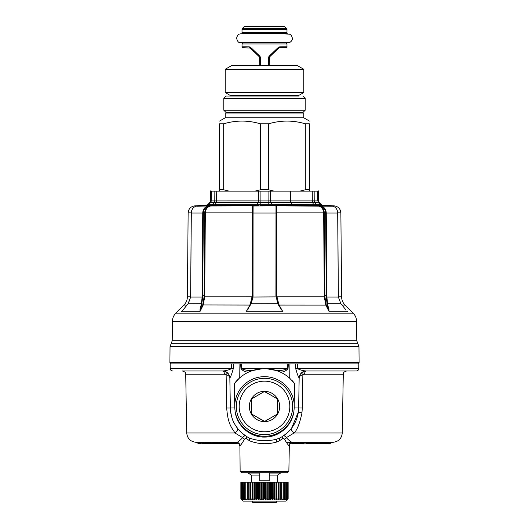 <?xml version="1.0" encoding="UTF-8"?>
<svg xmlns="http://www.w3.org/2000/svg" width="529" height="529" viewBox="0 0 529 529"><rect width="100%" height="100%" fill="white"/><g stroke="black" fill="none" stroke-linecap="round" stroke-linejoin="round"><path stroke-width="0.79" d="M312.255 191.141L312.315 200.888L270.597 200.888L270.57 191.141L318.326 191.141L318.412 200.888L319.027 202.455L318.359 202.468L317.817 200.908L317.731 191.141M214.847 191.141L214.787 200.908L211.183 200.908A2.367 2.116 -90 0 1 210.641 202.468L208.776 204.783A2.367 2.116 -90 0 1 207.315 205.563L206.257 205.517L207.897 204.743L209.973 202.455L210.588 200.888L210.674 191.141L274.134 191.141L268.653 189.785L260.347 189.785L260.347 123.806C248.127 120.182 235.908 120.182 223.688 123.806L223.688 189.785L219.542 189.785L219.542 123.806C219.542 120.182 219.542 120.182 219.542 123.806L223.688 123.806M306.046 191.141L309.458 191.141L309.458 123.806L305.312 123.806L305.312 189.785L309.458 189.785M260.347 189.785L254.866 191.141L229.169 191.141L223.688 189.785M219.542 189.785L219.542 191.141L229.169 191.141M208.4 204.187L209.973 202.455L214.278 202.468L214.787 200.908L258.403 200.888L258.43 191.141M258.066 202.455L216.407 202.455L216.745 191.141M314.153 191.141L314.213 200.908L312.322 200.888L312.613 202.455L270.934 202.455L270.597 200.888L268.104 200.908L268.077 191.141M260.923 191.141L260.896 200.908L258.403 200.888L258.086 202.455L260.857 202.468L260.731 204.783L268.269 204.783L268.104 200.908L260.896 200.908L260.857 202.468L270.914 202.455L272.832 205.517L292.524 205.265M315.324 205.536L314.411 205.517L313.611 204.743L312.613 202.455L318.359 202.468L320.224 204.783L322.571 205.497M318.412 200.888L314.213 200.908L314.722 202.468L316.454 204.783L291.697 204.485L290.355 200.61L290.315 191.141M207.897 204.743L257.008 204.743L258.086 202.455M206.29 205.53L211.177 205.563L212.546 204.783L214.278 202.468L216.387 202.455L214.589 205.517L256.168 205.517L257.008 204.743L260.731 204.783L260.632 205.563L268.368 205.563L268.269 204.783L291.697 204.485L292.517 205.265L316.626 205.556M268.362 205.563L272.832 205.517M256.393 205.517L258.714 205.556M211.177 205.563L214.589 205.517M213.326 205.543L212.069 205.556M238.387 205.272L236.476 205.265M256.168 205.517L244.563 205.318M271.694 205.536L269.81 205.556M287.452 205.285L275.424 205.457M330.03 205.86L333.052 206.217L333.171 206.674L333.052 206.217C335.928 207.289 337.469 209.557 337.687 213.015L338.348 297.027L326.869 297.027L326.261 213.015C326.043 209.557 324.515 207.289 321.672 206.217L318.041 205.88M252.227 206.508L252.201 205.86L253.12 206.217L252.67 206.674L252.67 213.015L252.604 206.237M208.677 205.986L252.201 205.86L252.273 212.889L205.331 212.889C205.702 208.757 207.685 206.416 211.289 205.86L196.92 206.237L198.99 205.86L195.948 206.217L195.829 206.674L195.948 206.217C193.072 207.289 191.531 209.557 191.313 213.015L202.739 213.015C202.957 209.557 204.485 207.289 207.328 206.217L209.656 205.94M338.348 297.027L340.894 303.712L345.51 309.405L340.901 303.692L338.381 297.014L337.72 213.015C337.515 209.583 335.968 207.315 333.072 206.224L276.799 205.86L276.727 212.889L276.799 205.86L276.396 206.237L276.799 205.86L253.007 205.986M252.67 206.674L252.67 212.883L252.273 212.889L252.26 209.173M318.326 190.87L318.412 200.617L319.02 202.171L321.103 204.485L322.743 205.265L334.143 205.86L330.122 205.867M317.711 205.86C321.315 206.416 323.298 208.757 323.669 212.889L276.33 212.883L276.396 206.237L275.993 205.986L275.926 295.625L277.811 303.712L250.825 303.778L252.67 295.632L252.67 213.015L253.074 213.015L253.12 206.217M252.273 212.889L252.234 296.795L204.108 296.822L204.73 212.883C204.816 210.258 205.788 208.188 207.659 206.674L208.816 206.237M275.88 206.217L276.33 206.674L276.33 213.015L276.396 206.237M278.776 304.367L276.733 295.632L276.766 296.795L276.369 296.822L276.336 295.916M321.672 206.217L321.341 206.674L320.184 206.237M337.687 213.015L325.652 213.015C325.447 209.788 324.012 207.672 321.341 206.674C323.212 208.188 324.184 210.258 324.27 212.883L323.669 212.889L324.29 296.795L276.766 296.795L279.14 305.061L278.466 304.367M276.376 296.901L253.021 297.027L253.074 213.015L276.33 213.015L276.33 295.632L275.926 295.625M204.73 212.883L205.331 212.889L204.71 296.795L203.209 305.061L202.686 305.094L204.108 296.822M324.27 212.883L324.905 295.632L324.892 296.822L324.29 296.795L325.791 305.061L326.314 305.094L278.525 305.061L282.836 311.72L246.164 311.72L251.189 303.712L253.021 297.027L252.617 297L252.67 295.632L252.267 295.632L250.224 304.367M207.328 206.217L207.659 206.674C204.988 207.672 203.553 209.788 203.348 213.015L202.739 213.015L202.131 297.027L190.652 297.027L191.313 213.015M276.336 296.147L278.142 304.367M326.261 297L326.869 297.027L327.577 303.712L327.067 303.778L326.261 297L325.652 213.015M252.267 295.632L252.664 295.909M250.323 304.757L249.86 305.061L252.234 296.795L252.631 296.822L251.639 301.788L252.617 297M202.111 295.625L202.719 295.632L202.739 297L201.556 305.094L202.686 305.094L199.929 311.693L203.143 305.193M202.739 297L202.131 297.027L201.423 303.712L188.258 303.778L190.652 297.027M340.894 303.712L327.577 303.712L329.183 311.72L347.52 311.72L347.203 311.383M329.183 311.72L325.857 305.193M277.361 301.794L276.369 296.822L278.155 303.739L276.991 300.578M326.248 304.962L324.892 296.822M327.947 305.061L327.444 305.094L327.067 303.778M346.998 311.184L347.52 311.72M278.79 304.962L278.175 303.778M201.933 303.778L201.423 303.712L201.053 305.061L199.817 311.72L181.48 311.72L181.797 311.383M282.836 311.72L279.219 305.193M246.164 311.72L249.86 305.061L202.752 304.962M181.526 311.72L183.49 309.405L181.467 311.693M250.475 305.061L250.825 303.778M278.525 305.061L277.811 303.712M188.106 303.712L183.49 309.405L188.099 303.692L190.619 297.014L191.28 213.015C191.485 209.583 193.032 207.315 195.928 206.224L197.178 205.986M328.965 309.405L328.469 309.445L329.071 311.693M278.869 305.094L281.044 309.405M182.002 311.184L181.612 311.574M200.035 309.405L200.531 309.445L201.556 305.094L201.053 305.061M247.956 309.405L249.781 305.193M247.618 309.445L246.038 311.693M281.382 309.445L282.962 311.693M170.04 346.68L358.96 346.68L359.098 362.517L169.902 362.517L170.04 346.68L172.229 340.702L356.771 340.702L356.606 321.394L172.394 321.394C172.474 318.187 173.624 315.436 175.859 313.135L353.141 313.135L345.067 305.061L341.999 305.061M249.252 437.972L249.734 440.882L246.679 438.911L246.097 436.18C245.225 435.367 244.074 435.856 242.646 437.635L234.936 432.986C237.177 430.844 238.129 429.409 237.792 428.688C235.101 424.298 231.471 421.911 230.36 408.018L229.837 377.957C230.598 377.111 231.748 374.029 233.282 368.706L170.252 368.653L170.166 363.879L239.055 363.879L239.306 378.215L234.413 383.492L234.764 407.945L230.36 408.018A34.147 34.147 0 0 0 249.252 437.972C258.079 441.219 267.271 441.603 276.832 439.136L279.748 437.972A34.147 34.147 0 0 0 298.64 408.018L299.163 377.957C299.639 373.712 301.999 371.391 306.251 370.981L356.387 370.981C357.816 370.836 358.602 370.062 358.748 368.653L358.834 363.879L289.945 363.879L295.718 363.879L295.718 368.706C297.252 374.029 298.402 377.111 299.163 377.957C299.189 376.569 300.426 375.478 302.859 374.684L303.051 371.748M233.282 368.706L233.282 363.879L288.378 363.879L288.034 368.7L287.459 368.653L287.789 363.879M234.777 404.163A29.816 29.816 0 0 1 278.796 380.311A29.816 29.816 0 0 1 294.223 404.163L294.587 383.492L289.694 378.215L289.945 363.879L288.378 363.879M241.211 363.879L241.541 368.653C244.603 370.069 248.233 370.71 252.439 370.584L262.734 368.653L287.459 368.653C284.397 370.069 280.767 370.71 276.561 370.584L266.266 368.653M289.694 378.215A37.863 37.863 0 0 0 280.436 372.132C283.465 372.132 285.997 370.988 288.034 368.7M294.223 404.163L294.236 407.945L302.304 408.018L302.859 374.684L304.578 374.234C304.691 372.257 305.253 371.173 306.265 370.981L306.205 370.981M295.718 368.706L297.615 368.653C300.095 369.996 302.978 370.769 306.251 370.981L306.245 370.981M297.562 363.879L297.615 368.653L358.748 368.653M191.141 370.981L222.735 370.981C226.022 370.769 228.905 369.996 231.385 368.653L231.438 363.879M252.439 370.584L248.564 372.132A37.863 37.863 0 0 0 234.413 383.492M240.622 363.879L240.966 368.7L262.734 368.653M240.966 368.7C243.003 370.988 245.535 372.132 248.564 372.132A37.863 37.863 0 0 1 250.713 371.213M252.743 370.485A37.863 37.863 0 0 1 258.231 369.136M258.787 369.05A37.863 37.863 0 0 1 270.213 369.05M270.769 369.136A37.863 37.863 0 0 1 276.257 370.485M278.287 371.213A37.863 37.863 0 0 1 280.436 372.132L276.561 370.584M292.021 380.477A37.863 37.863 0 0 1 294.587 383.492M234.764 407.945L235.147 411.701C236.932 426.103 250.581 437.675 265.082 437.08C279.18 437.086 292.101 425.686 293.853 411.701L294.236 407.945M235.147 411.701A29.816 29.816 0 0 0 293.853 411.701M250.997 431.201A28.169 28.169 0 0 0 289.224 419.98A28.169 28.169 0 0 0 278.003 381.753A28.169 28.169 0 0 0 239.776 392.974A28.169 28.169 0 0 0 250.997 431.201M228.799 374.387L226.088 371.821L226.696 408.018C227.939 424.8 231.953 427.683 234.936 432.986L186.737 432.986L185.712 374.234C185.077 373.335 186.942 372.595 182.399 370.981L222.735 370.981C223.747 371.173 224.309 372.257 224.422 374.234L226.141 374.684C228.574 375.478 229.811 376.569 229.837 377.957C229.361 373.712 227.001 371.391 222.749 370.981L222.795 370.981M246.097 436.18L241.66 432.808M249.734 440.882C258.291 444.181 267.191 444.598 276.429 442.125L279.266 440.882L279.748 437.972M287.333 432.808L282.903 436.18L282.321 438.911L279.266 440.882M302.304 408.018L301.947 412.957L298.323 412.111L291.624 428.159M300.201 374.387L302.912 371.821M276.641 384.259A25.319 25.319 0 0 1 286.718 418.618A25.319 25.319 0 0 1 252.359 428.695A25.319 25.319 0 0 1 242.282 394.336A25.319 25.319 0 0 1 276.641 384.259M229.606 376.271L229.837 377.951M246.679 438.911C245.879 438.191 245.145 438.303 244.491 439.262L242.646 437.635C239.736 440.756 237.739 442.304 236.661 442.284L236.661 442.284C238.599 442.502 239.677 443.586 239.895 445.537C240.47 445.563 242.004 443.474 244.491 439.262M240.133 471.319L288.867 471.319L287.452 472.734L241.548 472.734L240.133 471.319L239.895 445.537M282.321 438.911C283.121 438.191 283.855 438.303 284.509 439.262C286.996 443.474 288.53 445.563 289.105 445.537L289.317 445.649C289.191 444.982 289.687 444.082 290.818 442.958L291.598 442.608M291.208 428.688C290.871 429.409 291.823 430.844 294.064 432.986L286.354 437.635C284.926 435.856 283.775 435.374 282.903 436.18M301.947 412.957C299.758 423.412 297.126 430.09 294.064 432.986L342.263 432.986L343.288 374.234C343.923 373.348 342.051 372.608 346.601 370.981M271.761 393.186A15.143 15.143 0 0 1 277.791 413.738A15.143 15.143 0 0 1 257.239 419.768A15.143 15.143 0 0 1 251.209 399.216A15.143 15.143 0 0 1 271.761 393.186M237.587 442.667L236.661 442.284L195.869 442.284C190.367 441.596 187.326 438.501 186.737 432.986M284.509 439.262L286.354 437.635C289.264 440.756 291.261 442.304 292.339 442.284L290.738 442.733M289.105 445.537C289.323 443.586 290.401 442.502 292.339 442.284L333.131 442.284C338.633 441.596 341.674 438.501 342.263 432.986M258.258 417.903L264.5 421.507L277.513 413.989L277.513 398.965L264.5 391.447L251.487 398.965L251.487 413.989L264.665 421.408M197.343 442.442L198.362 442.343M198.236 442.449L200.736 442.389M198.23 443.375A1.422 0.787 -39.4 0 1 197.846 443.203L197.82 443.203A1.422 1.422 90 0 0 198.911 443.712L198.93 443.712A1.422 1.422 -90 0 1 197.846 443.203L197.833 443.216A1.422 0.754 -40.6 0 1 197.82 443.203L197.324 442.442M198.183 443.322A1.422 0.641 -43.8 0 1 198.124 443.276L196.907 442.317M200.617 442.317L203.136 442.535M203.275 442.37L201.39 442.317M203.374 442.363L210.654 442.661M210.291 442.317L211.177 443.309L210.059 442.337L217.419 442.495M227.397 443.712L220.176 443.712A1.422 0.919 -90 0 1 219.469 443.203L218.464 443.375L217.141 442.337L224.878 442.753M224.561 442.548L219.317 442.317M234.889 442.608L232.998 443.712A1.422 1.408 -90 0 0 234.076 443.203L236.489 443.368L237.243 442.799L234.122 442.383L224.904 442.317C223.886 442.297 223.919 442.317 224.997 442.383M328.013 442.403L331.531 442.323L330.579 443.203L329.951 443.203L330.81 442.317L329.131 442.363M330.81 442.317L333.131 442.284M322.624 442.456L328.211 442.323L327.028 443.309M311.826 442.601L322.187 442.317M303.944 442.363L302.548 443.203L302.886 443.368L303.95 442.449L312.07 442.409L303.739 442.634M295.797 443.203L294.448 443.368L293.688 442.806L295.056 442.68M296.319 443.487A1.422 0.496 -54.8 0 1 296.147 443.454L294.977 442.495L303.573 442.317M276.548 414.551L277.513 413.797M277.513 400.076L277.513 398.965M270.742 395.051L264.335 391.546M252.452 398.403L251.487 399.157M251.487 412.878L251.487 413.989M198.95 443.216A1.422 0.635 -36.9 0 1 198.276 443.203L198.071 443.203A1.422 1.402 90 0 0 199.149 443.712A1.422 1.422 0 0 1 198.124 443.276A1.422 0.641 -43.8 0 1 198.071 443.203L197.396 442.317M199.149 443.712L199.354 443.712A1.422 1.402 90 0 1 198.276 443.203L197.74 442.489L198.468 442.515M199.069 443.322A1.422 0.641 -43.8 0 1 199.01 443.276L197.925 442.317M200.683 443.712L199.36 443.712A1.422 0.483 90 0 1 199.003 443.269A1.422 0.641 -43.8 0 1 198.957 443.203L198.349 442.317M199.01 443.276A1.422 1.422 0 0 0 200.035 443.712A1.422 1.402 90 0 1 198.957 443.203L198.692 442.482L200.041 442.363M201.873 443.375A1.422 0.456 -47.1 0 1 201.767 443.335L200.901 442.442M203.526 442.528L206.634 442.317M203.982 443.368L207.189 443.203L206.938 442.482L208.605 442.363M202.574 442.323L203.857 443.355A1.422 1.422 0 0 0 204.796 443.712A1.422 1.256 90 0 1 203.837 443.203L202.713 442.317M210.562 442.489L211.686 442.317M215.468 443.712L212.169 443.712A1.422 1.124 90 0 1 211.302 443.203L212.175 443.203L211.957 442.489L213.313 442.35M221.36 442.37L221.003 443.203A1.422 1.084 90 0 1 220.176 443.712L219.376 443.712A1.422 0.919 -90 0 1 218.675 443.203L217.822 442.482L219.542 442.489L219.469 443.203A1.422 1.084 5.6 0 0 221.003 443.203L225.585 443.203M227.001 442.317L225.083 442.482C224.144 442.35 224.177 442.376 225.189 442.555M224.904 442.317L226.214 443.203L227.186 443.203A1.422 0.998 0.3 0 0 228.356 443.203L228.356 442.515L227.186 442.489L227.186 443.203A1.422 0.76 90 0 0 227.761 443.712L229.275 443.712A1.422 0.767 90 0 0 229.864 443.203L228.561 442.35M229.374 442.383L229.725 442.548L229.374 442.383M229.222 442.35L229.573 442.515L229.222 442.35M231.96 442.317L229.857 442.317M234.122 442.383L232.145 442.482L231.662 443.203A1.422 1.084 33.6 0 0 233.322 443.203L233.752 442.555L237.111 442.766M234.797 442.601L233.322 443.203A1.422 1.408 90 0 1 232.244 443.712L231.272 443.712A1.422 1.408 90 0 1 230.247 443.269M236.397 442.985L236.794 442.932L236.483 443.203A1.422 1.203 90 0 1 235.564 443.712L232.429 443.712M331.114 442.568L331.63 442.317M322.472 442.634L325.824 442.35M316.626 443.712L320.462 443.712A1.422 1.203 -90 0 0 321.381 443.203L325.467 443.203L325.857 442.522L327.266 442.317M314.464 443.712L325.514 443.712L325.467 443.203A1.422 0.853 29.6 0 0 326.532 443.203L326.942 442.489L328.159 442.317M327.835 442.489L327.107 443.295A1.422 1.422 0 0 1 326.102 443.712L325.514 443.712A1.422 1.329 90 0 0 326.532 443.203L327.12 443.203A1.422 1.329 90 0 1 326.102 443.712M319.582 442.317L317.572 442.363M301.642 442.317L301.239 443.203A1.422 0.774 90 0 1 300.651 443.712L297.589 443.712A1.422 1.19 -90 0 1 296.676 443.203A1.422 0.913 -22.5 0 0 297.741 443.203L300.796 443.203A1.422 0.866 16.7 0 0 301.239 443.203L302.548 443.203A1.422 0.774 90 0 1 301.96 443.712L300.651 443.712L301.014 442.495L303.646 442.535M294.527 442.985L293.833 442.766M296.967 443.712A1.422 1.19 90 0 1 296.055 443.203L295.288 442.667L297.47 442.542L297.589 443.712L296.967 443.712A1.422 1.422 0 0 1 296.147 443.454A1.422 0.496 -54.8 0 1 296.055 443.203L296.676 443.203L296.114 442.423M301.054 442.323L297.51 442.376M200.035 443.712L200.266 443.712A1.422 1.402 90 0 1 199.195 443.203A1.422 0.879 -34.9 0 0 200.438 443.203L199.969 442.528L200.941 442.568M212.956 443.712L203.09 443.712A1.422 1.336 -90 0 1 202.071 443.203A1.422 0.985 -26.5 0 0 203.467 443.203L203.295 442.859M202.733 443.712A1.422 1.422 0 0 1 201.767 443.335A1.422 0.456 -47.1 0 1 201.714 443.203L200.941 442.489L201.714 442.489L202.071 443.203L201.714 443.203A1.422 1.336 -90 0 0 202.733 443.712L203.09 443.712A1.422 0.489 90 0 0 203.467 443.203L203.685 443.203M204.796 443.712L208.155 443.712A1.422 1.256 90 0 1 207.189 443.203A1.422 1.038 -19.3 0 0 208.657 443.203L208.426 442.528L210.264 442.608L209.583 443.203L210.013 443.355L210.648 442.799M211.177 443.309A1.422 1.422 0 0 0 212.169 443.712L213.035 443.712A1.422 1.124 90 0 1 212.175 443.203A1.422 0.979 -16.5 0 0 213.385 443.203L213.18 442.522L217.637 442.674M229.573 442.515L230.188 443.203A1.422 0.43 -42 0 0 230.214 443.242A1.422 0.43 -42 0 0 230.69 443.203L230.042 442.489M225.01 442.383L224.177 442.343L226.028 443.487L226.214 443.203A1.422 0.76 90 0 0 226.789 443.712L227.761 443.712A1.422 0.767 90 0 0 228.356 443.203L229.864 443.203C230.697 443.633 230.882 443.633 230.419 443.203M327.2 443.203L328.721 443.203A1.422 0.873 35.3 0 0 329.951 443.203A1.422 1.402 90 0 1 328.879 443.712L329.501 443.712A1.422 1.402 -90 0 0 330.579 443.203L331.22 442.489M320.462 443.712L318.174 443.712A1.422 0.754 -90 0 1 317.598 443.203A1.422 1.058 14.9 0 0 319.099 443.203L319.291 442.482L321.897 442.489L321.381 443.203L319.099 443.203A1.422 1.203 -90 0 1 318.174 443.712L311.561 443.712M234.916 443.712L234.235 443.712M215.581 443.712L217.452 443.712M220.672 443.712L228.178 443.712M209.894 443.368A1.422 1.256 -90 0 1 209.074 443.712A1.422 0.661 90 0 0 209.583 443.203L208.657 443.203A1.422 0.661 90 0 1 208.155 443.712L209.074 443.712A1.422 1.422 0 0 0 210.013 443.355M208.314 443.712L216.599 443.712M208.439 443.712L205.721 443.712M220.732 443.712L218.847 443.712M218.292 443.712L218.768 443.712M223.529 443.712L213.035 443.712A1.422 0.463 90 0 0 213.385 443.203L218.259 443.203M225.354 443.712A1.422 1.084 -90 0 0 225.976 443.454M226.167 443.712L230.988 443.712M232.998 443.712L232.244 443.712A1.422 0.76 90 0 1 231.662 443.203L230.69 443.203A1.422 0.76 90 0 0 231.272 443.712A1.422 1.422 0 0 1 230.214 443.242L229.308 442.356M233.315 443.712L235.564 443.712A1.422 1.422 0 0 0 236.489 443.368M231.768 443.712L226.789 443.712A1.422 1.422 0 0 1 226.028 443.487M199.36 443.712L200.385 443.712M233.977 443.712L236.774 443.712M310.034 443.712L309.511 443.712M313.228 443.712L312.408 443.712M310.08 443.712L312.89 443.712M327.411 443.712L327.828 443.712M330.618 443.203L329.501 443.712M309.273 443.712L307.025 443.712M299.354 443.712L295.374 443.712A1.422 1.19 90 0 1 294.461 443.203L294.15 442.932L295.301 442.859M299.05 443.712L292.696 443.712A1.422 0.741 90 0 1 292.597 443.699M316.831 443.712L319.86 443.712M215.911 443.712L215.105 443.712L215.911 443.712M219.165 443.712L217.624 443.712M231.497 443.712L229.275 443.712M326.743 443.712L328.185 443.712M318.617 443.712L319.582 443.712M311.475 443.712L314.603 443.712M306.258 443.712L309.187 443.712M252.67 501.128L252.67 502.55L276.33 502.55L276.33 501.128M241.885 499.66L243.201 501.128L285.799 501.128L288.133 498.761L287.895 482.197L287.895 498.761L287.082 499.713L288.133 498.761L288.133 482.197M243.558 499.376L243.261 482.197L245.76 482.197L245.76 499.713L245.8 482.197L247.155 482.197L247.155 499.713L247.36 482.197L248.729 482.197L248.729 499.713L249.099 498.761L249.099 482.197L250.462 482.197L250.462 499.713L250.997 498.761L250.997 482.197L252.34 482.197L252.34 499.713L253.027 498.761L253.027 482.197L254.343 482.197L254.343 499.713L255.183 498.761L255.183 482.197L256.453 482.197L256.453 499.713L257.431 498.761L257.431 482.197L258.641 482.197L258.641 499.713L259.752 498.761L259.752 482.197L260.896 482.197L260.896 499.713L262.119 498.761L262.119 482.197L263.178 482.197L263.178 499.713L264.513 498.761L264.513 482.197L265.479 482.197L265.479 499.713L266.907 498.761L266.907 482.197L267.773 482.197L267.773 499.713L269.281 498.761L269.281 482.197L270.028 482.197L270.028 499.713L271.602 498.761L271.602 482.197L272.23 482.197L272.23 499.713L273.843 498.761L273.843 482.197L274.353 482.197L274.353 499.713L275.999 498.761L275.999 482.197L276.369 482.197L276.369 499.713L278.029 498.761L278.029 482.197L278.274 499.713L279.927 498.761L279.927 482.197L280.026 499.713L281.659 498.761L281.904 482.197L281.904 499.713L283.22 498.761L283.22 482.197L281.904 482.197M243.558 499.713L242.315 498.761L242.315 482.197L243.261 482.197M242.904 499.713L242.302 498.761L242.315 482.197L241.594 482.197L241.594 498.761L241.588 482.197L241.112 482.197L241.112 498.761L242.904 499.713M241.885 499.713L241.112 498.761M241.786 499.713L240.867 498.761L241.112 482.197M244.557 499.158L244.557 499.713L243.261 498.761M284.576 498.761L284.576 482.197L283.22 482.197L283.048 499.713L284.576 498.761L284.278 499.713L285.739 498.761L285.31 499.713L286.698 498.761L286.255 499.713L287.412 498.761L286.804 499.713L287.895 498.761M281.659 498.761L281.904 499.713M280.026 499.713L279.927 498.761M278.274 499.713L278.029 498.761M276.369 499.713L275.999 498.761M274.353 499.713L273.843 498.761M272.23 499.713L271.602 498.761M270.028 499.713L269.281 498.761M267.773 499.713L266.907 498.761M265.479 499.713L264.513 498.761L264.487 482.197L263.614 482.197L263.614 499.713M263.178 499.713L262.119 498.761M260.896 499.713L259.752 498.761M258.641 499.713L257.431 498.761M256.453 499.713L255.183 498.761M254.343 499.713L253.027 498.761M252.34 499.713L250.997 498.761M250.462 499.713L249.099 498.761M248.729 499.713L247.36 498.761M247.155 499.713L245.8 498.761L245.76 482.197M245.76 499.713L244.424 498.761L244.424 482.197M244.563 499.713L244.424 498.761M243.247 498.761L243.247 482.197M241.105 498.761L241.105 482.197M240.867 482.197L240.867 498.761L240.867 482.197M287.888 498.761L287.895 482.197M287.888 482.197L285.753 482.197L285.753 498.761M287.412 498.761L287.412 482.197L287.406 498.761M286.698 498.761L286.698 482.197L286.685 498.761M285.481 499.356L285.481 499.713M285.739 498.761L285.753 482.197M285.739 482.197L284.589 482.197L284.589 498.761M284.49 499.078L284.49 499.713M283.293 482.197L283.293 499.713M281.64 498.761L281.659 482.197M281.64 482.197L280.344 482.197L280.344 499.713M279.901 498.761L279.927 482.197M279.901 482.197L278.611 482.197L278.611 499.713M278.611 482.197L278.274 482.197M278.003 498.761L278.029 482.197M278.003 482.197L276.74 482.197L276.74 499.713M276.74 482.197L276.369 482.197M275.973 498.761L275.999 482.197M275.973 482.197L274.743 482.197L274.743 499.713M274.743 482.197L274.353 482.197M273.817 498.761L273.843 482.197M273.817 482.197L272.633 482.197L272.633 499.713M272.633 482.197L272.23 482.197M271.569 498.761L271.602 482.197M271.569 482.197L270.451 482.197L270.451 499.713M270.451 482.197L270.028 482.197M269.248 498.761L269.281 482.197M269.248 482.197L268.203 482.197L268.203 499.713M268.203 482.197L267.773 482.197M266.881 498.761L266.907 482.197M266.881 482.197L265.915 482.197L265.915 499.713M265.915 482.197L265.479 482.197M263.614 482.197L263.178 482.197M262.093 498.761L262.119 482.197M262.093 482.197L261.319 482.197L261.319 499.713M261.319 482.197L260.896 482.197M259.719 498.761L259.752 482.197M259.719 482.197L259.065 482.197L259.065 499.713M259.065 482.197L258.641 482.197M257.398 498.761L257.431 482.197M257.398 482.197L256.856 482.197L256.856 499.713M256.856 482.197L256.453 482.197M255.157 498.761L255.183 482.197M255.157 482.197L254.733 482.197L254.733 499.713M254.733 482.197L254.343 482.197M253.001 498.761L253.027 482.197M253.001 482.197L252.71 499.713M252.71 482.197L252.34 482.197M250.971 498.761L250.997 482.197M250.971 482.197L250.806 499.713M250.806 482.197L250.462 482.197M249.073 498.761L249.099 482.197M249.073 482.197L249.04 499.713M247.341 498.761L247.36 482.197M244.411 498.761L244.411 482.197M251.487 482.197L251.487 475.102L259.765 475.102L259.765 472.734M259.765 475.102L259.765 480.782L269.235 480.782L269.235 475.102L277.513 475.102L281.064 472.734M251.487 475.102L247.936 473.052L259.765 473.052M269.235 475.102L269.235 473.052L281.064 473.052M303.778 69.286L297.629 65.735L231.371 65.735L225.222 69.286L225.222 92.542L303.778 92.542L303.778 69.286L225.222 69.286M225.222 92.542L230.426 95.551L298.574 95.551L303.778 92.542M225.222 117.795L303.778 117.795L303.778 113.061L225.222 113.061L225.222 117.795L219.542 121.075M309.458 123.806C309.458 120.182 309.458 120.182 309.458 123.806M299.831 191.141L305.312 189.785M305.312 123.806C293.092 120.182 280.873 120.182 268.653 123.806L268.653 189.785M268.653 123.806L260.347 123.806M298.574 95.551L298.574 96.027L226.167 96.027L223.8 98.394L223.8 110.23L305.2 110.23L305.2 98.394L223.8 98.394M298.574 96.02L226.167 96.027M305.2 110.23L302.833 112.591L255.024 112.611L226.167 112.591L223.8 110.23M269.235 65.735L269.512 56.953L279.087 47.762L278.419 48.04L278.333 47.372L279.729 46.816L279.087 47.762L283.399 47.762M278.333 47.372L269.03 56.286L269.512 56.953L278.419 48.04M269.03 56.286L268.454 57.621L269.235 57.621M249.271 46.816L242.018 46.81L242.785 47.742L250.581 48.04L250.667 47.372L249.271 46.816L249.913 47.762L259.488 56.953L259.765 65.735L259.765 57.621L260.546 57.621L260.546 65.735M250.581 48.04L259.488 56.953L259.97 56.286L260.546 57.621M250.667 47.372L259.97 56.286M210.588 200.888L211.183 200.908L211.269 191.141M290.282 200.61L291.631 204.485L292.451 205.265L291.611 204.485M321.103 204.743L319.027 202.455M316.454 204.783L320.224 204.783L321.685 205.563L317.823 205.563L316.454 204.783M198.99 205.86L194.857 205.86L206.257 205.265L207.897 204.485L209.98 202.171L210.588 200.61L210.674 190.87M334.143 205.86C338.229 206.442 340.471 208.783 340.868 212.889L337.72 212.889M191.28 212.889L188.132 212.889C188.529 208.783 190.771 206.442 194.857 205.86M340.868 212.889L341.602 296.795L338.375 296.795M276.33 295.632L276.733 295.632L276.727 212.889M253.074 213.015L252.67 213.015M190.625 296.795L187.398 296.795C187.326 300.003 186.168 302.76 183.933 305.061L187.002 305.061M252.67 295.632L253.074 295.625L252.67 295.632M326.889 295.625L324.303 295.632M204.697 295.632L202.719 295.632L203.348 213.015M326.314 305.094L327.444 305.094L328.469 309.445L326.314 305.094M358.96 346.68L357.869 343.691L171.132 343.691M276.429 442.125L276.832 439.136M230.36 408.018L226.696 408.018M304.578 374.234L343.288 374.234M185.712 374.234L224.422 374.234M286.288 442.284L292.339 442.284M327.821 442.581L329.197 442.528L328.879 443.712M311.674 442.786L317.777 442.528L317.598 443.203L303.157 443.137M200.266 443.712L200.438 443.203L201.628 443.203M210.185 443.203L211.064 443.203M303.071 443.203L303.196 443.203A1.422 1.045 90 0 0 303.996 443.712M293.939 443.652A1.422 1.21 90 0 1 293.588 443.712A1.422 0.741 -90 0 1 293.41 443.672M281.944 43.028L245.251 42.789M268.454 65.735L268.454 57.621M244.775 43.967L286.983 43.973L286.983 46.81L279.729 46.816M242.018 43.973L286.983 43.973L285.938 43.021L242.89 43.028L242.044 43.748L242.018 46.81M285.958 33.558L243.062 33.558M286.983 32.613L242.018 32.613L243.089 33.558L283.399 33.565C288.292 33.215 284.952 34.392 286.983 32.613L286.983 29.221L242.018 29.221L242.018 32.613M244.775 29.214L286.983 29.221L286.705 28.546L242.295 28.546L242.018 29.221M281.805 26.463L245.575 26.463L281.805 26.463M246.607 26.734L284.893 26.734L244.107 26.734L242.295 28.546M331.822 205.986L330.01 205.86M188.132 212.889L187.398 296.795M345.067 305.061C342.832 302.76 341.674 300.003 341.602 296.795M183.933 305.061L175.859 313.135M356.606 321.394C356.526 318.187 355.376 315.436 353.141 313.135M172.394 321.394L172.229 340.702M357.869 343.691L356.771 340.702M357.736 363.879L359.098 362.517M171.264 363.879L169.902 362.517M299.394 376.271L299.163 377.944M170.252 368.653C170.411 370.075 171.198 370.849 172.613 370.981M288.867 471.319L289.317 445.649M291.248 428.642L291.631 428.153M292.848 426.46L293.258 425.825M237.409 442.608L237.409 442.608C238.195 442.568 238.956 443.58 239.683 445.649M239.068 443.791L235.861 443.679M196.881 442.317L195.869 442.284M289.932 443.791L294.871 443.619M310.642 442.509L312.09 442.403M320.905 443.712L322.571 442.509M310.232 443.712L311.872 442.548M197.833 443.216A1.422 1.422 0 0 0 198.911 443.712M218.464 443.375A1.422 1.422 0 0 0 219.376 443.712M301.96 443.712A1.422 1.422 0 0 0 302.886 443.368M294.448 443.368A1.422 1.422 0 0 0 295.374 443.712M212.314 443.712L211.792 443.712M277.513 482.197L277.513 475.102M230.426 95.551L230.426 96.027M230.426 112.604L230.426 113.061M298.574 112.604L298.574 113.061M303.778 117.795L309.458 121.075M302.833 96.027L305.2 98.394M283.749 42.789L284.351 43.021M284.291 33.565L283.749 33.796M244.709 33.565L245.251 33.796M286.983 46.81L286.123 47.749L279.094 47.762M284.139 26.457L286.705 28.546M244.107 26.734C245.873 26.245 242.342 26.549 247.188 26.457L284.106 26.457M283.769 33.783L289.905 34.246L291.479 35.529L292.425 38.286C292.557 41.262 289.052 42.968 288.979 42.657L239.551 42.512C238.467 42.657 237.475 41.242 236.575 38.286C237.799 33.327 239.749 34.299 240.305 33.856L245.231 33.783M241.151 33.79L287.862 33.79"/></g></svg>
